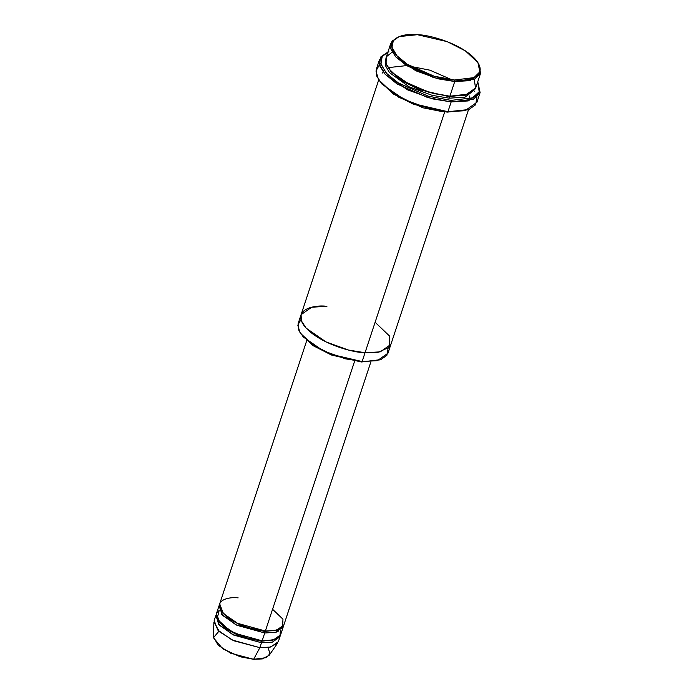 <?xml version="1.0" encoding="UTF-8"?>
<svg xmlns="http://www.w3.org/2000/svg" width="694" height="694" viewBox="0 0 694 694"><rect width="100%" height="100%" fill="white"/><g stroke="black" fill="none" stroke-linecap="round" stroke-linejoin="round"><path stroke-width="1.04" d="M388.857 51.677L382.299 56.223L380.789 63.64L386.254 73.13L398.07 82.812L428.129 96.145L451.039 100.387L451.169 101.923L432.579 98.886L407.552 89.838L385.3 74.423L379.939 66.251L379.592 59.337L376.356 69.122L376.703 76.045L382.064 84.217L404.316 99.624L429.343 108.672L447.934 111.717L451.169 101.923L427.764 97.585L397.055 83.965L384.979 74.076L379.392 64.369L380.928 56.795L387.937 52.033L381.874 56.839L380.971 64.395L386.922 73.85L398.885 83.332L428.528 96.258L451.039 100.387L472.449 97.88L479.181 91.747L477.75 81.762L479.181 91.747L472.449 97.88L451.039 100.387L451.169 101.923L473.403 99.199L480.092 92.614L477.758 81.736L480.109 92.571L468.224 100.934L451.169 101.923L447.934 111.717L447.153 112.142L468.832 109.548L447.934 111.717L464.98 110.719L476.873 102.365L480.109 92.571M476.995 96.978L475.624 104.785L468.832 109.548M380.173 359.848L361.348 361.982L380.798 359.622L361.348 361.982L331.168 354.877L312.786 345.421L300.467 333.493M388.085 348.345L386.879 355.345L380.798 359.622M478.287 63.189L480.586 73.182L469.968 80.651L454.735 81.536L454.605 80.001L434.175 76.219L407.395 64.334L396.864 55.711L391.989 47.244L393.333 40.634L399.171 36.591L417.406 34.7C404.923 32.974 382.663 37.84 395.875 54.574C410.189 71.378 443.613 80.105 454.605 80.001C467.088 81.727 489.348 76.861 476.127 60.135C461.814 43.332 428.398 34.605 417.406 34.7L447.144 41.631L465.379 50.87L477.949 62.642L479.832 71.881L473.993 77.624L454.605 80.001L454.735 81.536L474.592 79.099L480.578 73.217L477.949 62.642M474.28 79.246L475.555 88.346L469.413 93.933L449.877 96.223L454.735 81.536L449.877 96.223L465.11 95.338L475.728 87.869L480.586 73.182M399.171 36.591L391.963 41.206L390.592 47.981L395.58 56.648L406.372 65.488L433.811 77.659L454.735 81.536L438.114 78.821L415.758 70.736L395.866 56.96L391.078 49.664L390.765 43.479L385.916 58.166L386.22 64.351L391.008 71.647L410.9 85.423L433.264 93.508L449.877 96.223L449.096 96.648L467.921 94.523L449.096 96.648L449.877 96.223L429.334 92.458L402.286 80.66L391.355 72.011L385.907 63.38L386.705 56.483L392.223 52.102M388.215 68.159L400.533 80.088L418.916 89.552L449.096 96.648L418.916 89.552L400.533 80.088L388.215 68.159M385.656 59.164L385.222 65.21L389.438 72.566L409.182 86.854L432.154 95.347L449.226 98.184L449.096 96.648L449.226 98.184L432.154 95.347L409.182 86.854L389.438 72.566L385.222 65.21L385.656 59.164M268.118 647.502L269.897 653.722L266.314 657.652L253.631 659.3L259.868 647.667L270.747 647.034L278.337 641.698L279.951 636.806L272.369 642.141L261.482 642.774L259.868 647.667L253.631 659.3L262.297 658.927L269.159 655.344L277.609 643.147L269.766 647.242L259.868 647.667L233.652 640.718L219.399 631.687L213.899 622.076L213.414 636.91L218.22 645.316L230.694 653.219L253.631 659.3L240.228 656.784L222.757 648.847L213.448 637.734L218.914 631.228M280.185 635.791L279.951 636.806M280.385 630.43L280.003 636.103L275.336 639.486L261.352 641.239L274.841 639.66L261.352 641.239L262.132 640.814L248.27 638.35L229.818 630.716L217.04 618.935L219.252 610.217L216.441 613.626L220.085 623.255L234.294 633.093L262.132 640.814L273.02 640.18L280.602 634.845L283.195 627.012L275.605 632.347L264.726 632.98L264.596 631.445L278.077 629.866L264.596 631.445L265.368 631.019L264.596 631.445L243.117 626.378L230.07 619.621L221.438 611.136L230.07 619.621L243.117 626.378L264.596 631.445L264.726 632.98L262.132 640.814L264.726 632.98L236.88 625.268L222.679 615.431L219.035 605.793L219.451 604.847L221.768 614.39L235.813 624.73L264.726 632.98L276.212 632.199L283.421 626.005L283.195 627.012M218.202 620.93L226.834 629.406L239.881 636.164L261.352 641.239L239.881 636.164L226.834 629.406L218.202 620.93M216.216 614.641L218.532 624.175L232.568 634.524L261.482 642.774L261.352 641.239L261.482 642.774L233.644 635.053L219.443 625.216L215.799 615.587L216.216 614.641M272.569 609.254L282.961 619.187L282.605 627.142L274.772 630.69L265.368 631.019C257.327 631.089 232.872 624.704 222.401 612.412C212.728 600.171 229.02 596.606 238.155 597.872M474.392 91.339L474.011 90.775M397.992 96.882L423.236 107.856L442.946 111.751L423.236 107.856L397.992 96.882M375.116 322.268L389.672 336.165L389.169 347.304L378.204 352.274L365.035 352.743L444.698 111.89L365.035 352.743L348.423 350.028L326.059 341.942L306.175 328.167L301.387 320.862L301.075 314.686L298.16 323.491L298.472 329.676L303.261 336.98L323.152 350.748L345.508 358.841L362.121 361.548L377.363 360.663L387.981 353.203L390.896 344.389L380.277 351.858L365.035 352.743L362.121 361.548L365.035 352.743L380.277 351.858L390.896 344.389L468.519 109.669M306.696 340.728L219.686 603.841L223.329 613.47L237.53 623.307L265.368 631.019L354.599 361.227L265.368 631.019L276.255 630.386L283.837 625.051L370.856 361.947M365.035 352.743C353.784 352.838 319.544 343.903 304.883 326.683C291.341 309.55 314.148 304.562 326.935 306.332L311.701 307.216L301.075 314.686L378.698 79.966M475.338 88.823L465.067 97.143L449.226 98.184L465.067 97.143L475.338 88.823M468.207 109.782L447.153 112.142L413.355 104.195L392.743 93.603L378.889 80.244M215.799 615.587L214.177 620.479L217.821 630.109L232.022 639.955L259.868 647.667L261.482 642.774M300.103 332.929L313.376 345.812L331.611 355.05L361.348 361.982L362.121 361.548L331.663 354.452L312.977 344.987L300.103 332.929L297.813 325.165L300.979 319.535M378.525 79.68L393.333 94.002L413.789 104.36L447.153 112.142L447.934 111.717L413.841 103.77L392.934 93.178L378.525 79.68L375.957 71.014L379.471 64.724M382.125 73.208L383.973 70.32M388.267 67.63L406.554 65.6M216.441 613.626L219.035 605.793M470.046 98.782L469.092 95.746M451.855 79.767L429.916 70.181L406.831 65.618M278.797 631.288L278.06 629.874"/></g></svg>
